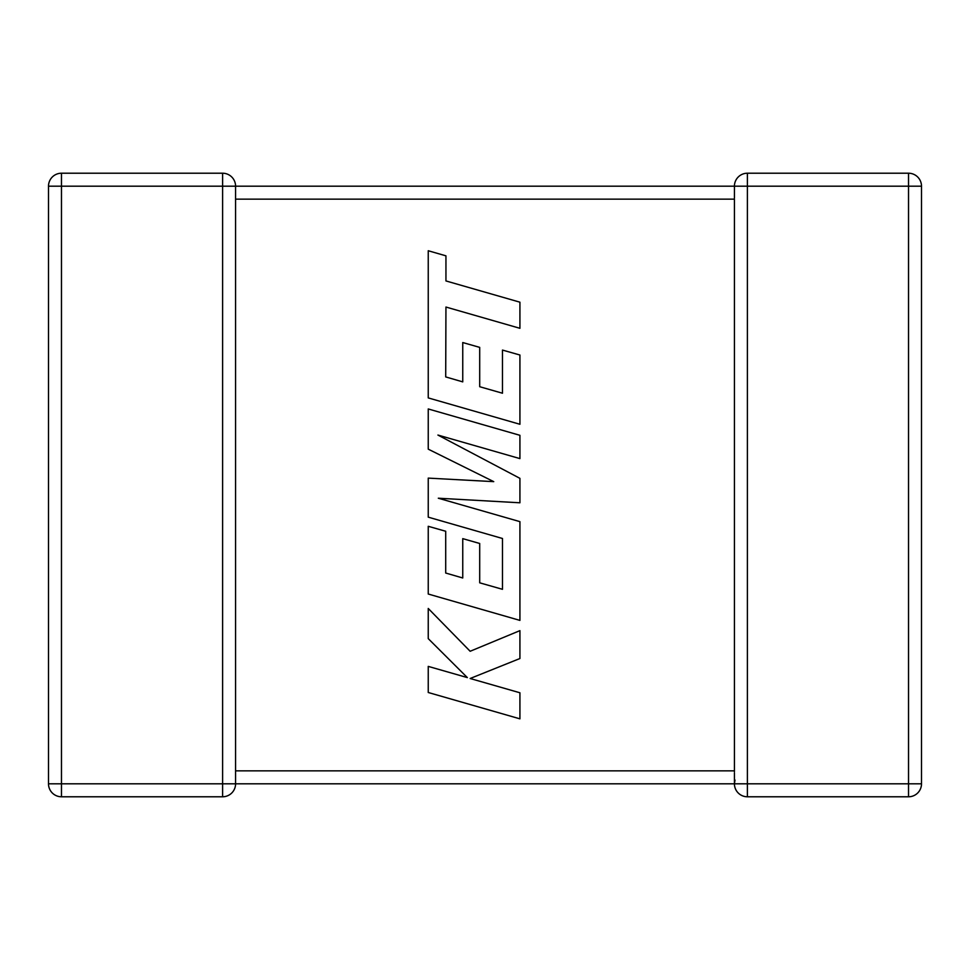 <?xml version="1.0" encoding="UTF-8"?>
<svg xmlns="http://www.w3.org/2000/svg" width="970" height="970" viewBox="0 0 970 970"><rect width="100%" height="100%" fill="white"/><g stroke="black" fill="none" stroke-linecap="round" stroke-linejoin="round"><path stroke-width="1.45" d="M222.603 173.218L222.603 186.179L61.474 186.179L61.474 783.821L222.603 783.821L222.603 186.179L734.423 186.179A12.974 12.974 0 0 1 747.397 173.218L908.526 173.218A12.974 12.974 0 0 1 921.5 186.179L921.5 783.821A12.974 12.974 0 0 1 908.526 796.782L747.397 796.782A12.974 12.974 0 0 1 734.423 783.821L235.577 783.821A12.974 12.974 0 0 1 222.603 796.782L61.474 796.782A12.974 12.974 0 0 1 48.5 783.821L48.5 186.179A12.974 12.974 0 0 1 61.474 173.218L222.603 173.218A12.974 12.974 0 0 1 235.577 186.179L235.577 783.639M734.423 772.944L734.423 783.821L734.993 780.013M734.435 186.616L734.423 198.147M734.423 771.853L734.423 199.153L235.577 199.153M747.397 173.218L747.397 783.821L908.526 783.821L908.526 186.179L734.423 186.179L734.448 186.907M445.703 376.918L445.945 307.041L519.92 328.309L519.92 302.191L445.945 280.936L445.945 255.837L428.243 250.745L428.243 397.906L519.92 424.278L519.92 355.02L502.472 350.073L502.472 393.226L479.701 386.715L479.701 347.381L462.751 342.543L462.751 381.877L445.703 376.918M428.243 408.952L428.243 449.158L493.742 481.641L428.243 478.113L428.243 517.155L502.484 538.495L502.484 589.311L479.701 582.824L479.701 543.479L462.751 538.641L462.751 577.987L445.703 573.028L445.703 531.257L428.243 526.298L428.243 594.028L519.92 620.4L519.92 521.642L438.307 498.216L519.92 502.787L519.92 478.343L437.919 435.057L519.92 458.604L519.92 435.312L428.243 408.952M428.243 692.495L519.92 718.843L519.92 692.774L470.147 678.503L519.92 658.521L519.92 630.633L470.147 651.27L428.243 608.469L428.243 638.636L467.346 677.593L428.243 666.39L428.243 692.495M235.577 770.847L734.423 770.847M921.5 783.821L908.526 783.821L908.526 796.782M908.526 173.218L908.526 186.179L921.5 186.179M747.397 796.782L747.397 783.821L734.423 783.821M48.5 186.179L61.474 186.179L61.474 173.218M61.474 796.782L61.474 783.821L48.5 783.821M235.577 783.821L222.603 783.821L222.603 796.782"/></g></svg>
